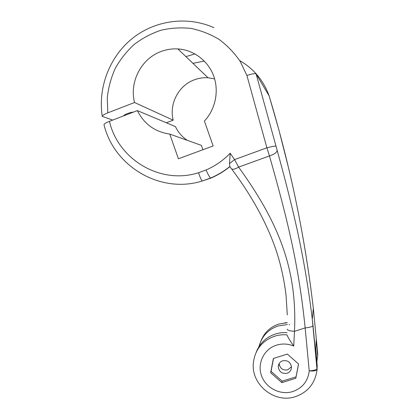 <?xml version="1.0" encoding="UTF-8"?>
<svg xmlns="http://www.w3.org/2000/svg" width="419" height="419" viewBox="0 0 419 419"><rect width="100%" height="100%" fill="white"/><g stroke="black" fill="none" stroke-linecap="round" stroke-linejoin="round"><path stroke-width="0.63" d="M187.382 140.37C182.145 136.924 178.159 132.341 175.441 126.617L137.364 110.6L109.432 121.342C105.913 122.746 104.101 123.877 104.001 124.731C114.162 166.846 160.702 194.123 202.283 180.992L210.846 178.127C217.686 175.205 224.034 171.381 229.895 166.652M202.906 149.73L201.382 145.367L169.753 134.075C154.972 131.948 144.178 124.124 137.364 110.6M214.622 78.882L208.007 77.756C203.22 77.463 198.575 78.18 194.076 79.903C178.452 85.649 169.004 104.043 173.183 120.169L134.536 102.514C129.282 82.276 140.973 59.095 160.451 51.736C166.065 49.531 171.869 48.594 177.85 48.923C193.594 49.851 208.028 60.661 213.638 75.87C219.237 91.08 215.476 109.265 204.404 121.044L213.13 145.953L178.405 158.78L169.753 134.075M133.378 112.135C130.639 112.077 123.505 114.822 123.673 115.864M173.183 120.169L166.306 122.777M134.536 102.514L107.793 112.858L107.28 97.632C108.421 87.44 111.098 77.656 115.309 68.276C120.353 59.315 126.643 51.375 134.195 44.445C142.34 38.249 151.238 33.525 160.891 30.278C170.8 27.963 180.814 27.34 190.923 28.413C200.895 30.461 210.27 34.122 219.058 39.396C227.313 45.519 234.368 52.873 240.228 61.462L246.917 75.493L266.898 147.813L269.464 155.926C287.177 218.315 298.763 264.897 305.152 327.92C309.851 327.417 312.474 326.679 313.024 325.694L312.281 319.189C304.906 258.408 294.033 211.731 277.137 150.248L256.135 74.022L269.092 95.804C290.215 165.688 304.959 236.531 313.328 308.326L317.717 353.573L317.618 355.883L316.251 339.741L315.743 348.718L317.193 365.818L317.099 369.16M112.716 120.08L102.257 116.388C102.362 115.471 104.205 114.293 107.793 112.858M313.024 325.694L317.073 368.521C316.497 369.768 313.883 370.558 309.232 370.883C307.981 381.19 302.471 388.094 292.698 391.587C280.274 395.478 265.698 387.957 261.472 375.592C257.062 363.278 264.017 349.037 276.44 345.172C282.233 343.407 287.994 343.695 293.729 346.036L294.478 331.335L305.152 327.92L309.232 370.883C313.622 371.229 316.219 370.862 317.042 369.788L312.286 319.22M287.046 332.66C282.987 332.382 279.044 332.854 275.225 334.069C266.075 337.243 259.749 343.266 256.234 352.138M289.592 324.657L289.105 324.62M287.308 324.552L277.996 325.972C268.024 329.554 261.697 336.405 259.021 346.529M316.864 361.707L317.618 355.883M287.188 329.271C287.382 330.266 289.812 330.952 294.478 331.335C297.532 267.092 277.017 220.404 238.615 167.108L234.561 159.597L229.523 163.599L229.806 166.558C223.898 171.287 217.498 175.111 210.605 178.023L210.846 178.127M273.371 358.486L287.324 354.086L298.579 364.001L295.804 378.299L281.825 382.62L270.648 372.721L273.371 358.486M269.118 95.888L269.092 95.804C263.457 80.38 253.647 68.632 239.668 60.561C253.663 68.669 263.478 80.427 269.113 95.841L278.892 129.89L288.874 169.187C299.721 215.298 307.876 261.676 313.328 308.326L312.281 319.189M276.058 146.137C275.163 145.927 272.109 146.488 266.898 147.813L234.561 159.597L230.183 153.218C223.196 160.472 215.162 166.06 206.08 169.978L198.585 172.712C199.936 177.132 201.167 179.898 202.283 180.992L210.605 178.023C209.437 176.996 207.929 174.314 206.08 169.978L198.585 172.712C160.817 184.926 118.368 159.927 109.432 121.342M246.917 75.493C252.029 73.775 255.103 73.283 256.135 74.022M229.748 166.432L231.587 168.915C232.938 169.7 235.279 169.098 238.615 167.108L269.464 155.926C274.382 154.344 276.943 152.453 277.137 150.248M293.729 346.036C290.158 340.977 287.895 337.248 286.936 334.86C282.657 334.503 278.504 334.964 274.476 336.248C262.325 340.736 255.323 349.341 253.469 362.047C250.279 384.087 274.293 403.764 295.123 396.735C307.876 392.346 315.182 383.364 317.042 369.788L317.193 365.818M287.287 314.91L286.13 296.422C284.752 282.767 280.903 264.159 275.728 249.169C266.521 222.641 251.809 195.888 231.587 168.915L231.209 168.417M230.183 153.218L229.523 163.599M279.133 363.608C279.971 368.484 282.846 370.569 287.759 369.857L291.472 366.698M287.057 373.261C281.95 373.968 279.023 371.779 278.268 366.688C278.473 363.776 279.944 361.807 282.689 360.785C287.644 360.041 290.577 362.131 291.493 367.065C291.399 370.124 289.922 372.187 287.057 373.261M298.527 363.954L296.024 376.87L282.149 381.164L271.056 371.344L270.648 372.721M271.056 371.344L273.528 358.439M282.149 381.164L281.825 382.62M296.024 376.87L295.804 378.299M185.889 56.607L194.987 53.915M260.974 340.888C264.263 332.649 270.15 327.05 278.645 324.091L287.334 322.688L284.752 322.824M317.639 356.511L317.712 353.474M204.341 61.08L192.913 63.327M208.007 77.756L177.85 48.923M102.257 116.388C97.81 87.655 109.417 56.994 132.158 38.579C154.925 20.232 187.319 15.718 213.994 27.722M278.268 366.688L279.033 363.776"/></g></svg>

